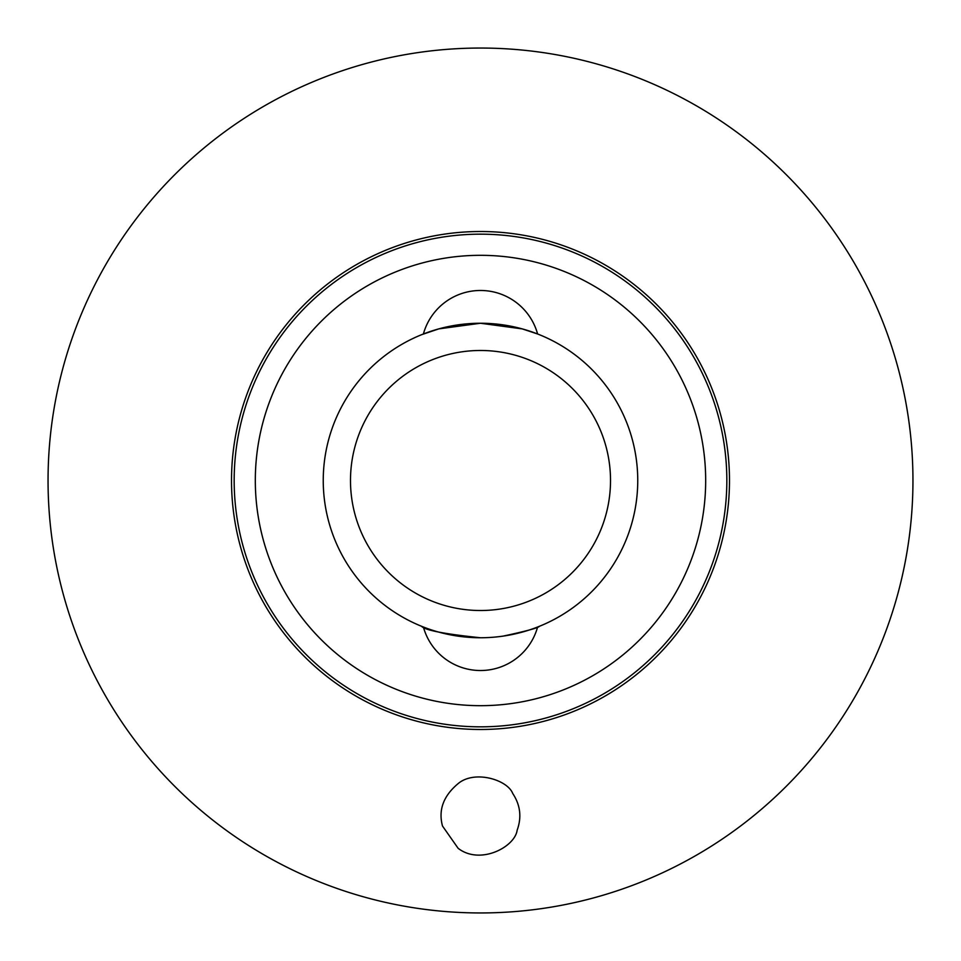 <?xml version="1.0" encoding="UTF-8"?>
<svg xmlns="http://www.w3.org/2000/svg" width="961" height="961" viewBox="0 0 961 961"><rect width="100%" height="100%" fill="white"/><g stroke="black" fill="none" stroke-linecap="round" stroke-linejoin="round"><path stroke-width="1.44" d="M480.5 637.756C444.619 634.044 424.954 630.212 421.531 626.284M539.469 626.284C538.22 627.893 526.111 631.173 503.168 636.11M350.489 480.5A130.011 130.011 0 0 0 545.512 593.093A130.011 130.011 0 0 0 545.512 367.907A130.011 130.011 0 0 0 350.489 480.5M323.244 480.5A157.256 157.256 0 0 0 559.122 616.686A157.256 157.256 0 0 0 559.122 344.314A157.256 157.256 0 0 0 323.244 480.5M255.314 480.5A225.186 225.186 0 0 0 593.093 675.511A225.186 225.186 0 0 0 593.093 285.489A225.186 225.186 0 0 0 255.314 480.5M442.492 826.016L458.133 848.311C480.188 865.405 514.976 846.989 517.15 830.196C521.835 817.27 520.369 805.03 512.742 793.486C507.42 779.659 474.217 769.665 457.892 783.816C443.357 796.044 438.228 810.111 442.492 826.016M421.531 334.716L438.805 328.878L480.476 323.244L522.231 328.89L537.607 333.984A59.234 59.234 0 0 0 423.393 333.984M48.05 480.5A432.45 432.45 0 0 0 696.725 855.014A432.45 432.45 0 0 0 696.725 105.986A432.45 432.45 0 0 0 48.05 480.5M231.517 480.5A248.983 248.983 0 0 0 604.998 696.124A248.983 248.983 0 0 0 604.998 264.876A248.983 248.983 0 0 0 231.517 480.5M234.172 480.5A246.328 246.328 0 0 0 603.664 693.83A246.328 246.328 0 0 0 603.664 267.17A246.328 246.328 0 0 0 234.172 480.5M423.393 627.016A59.234 59.234 0 0 0 537.607 627.016"/></g></svg>
